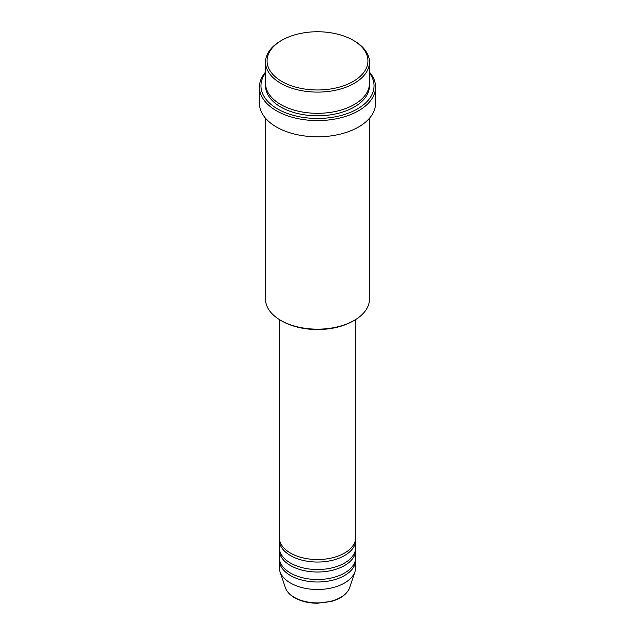 <?xml version="1.0" encoding="UTF-8"?>
<svg xmlns="http://www.w3.org/2000/svg" width="635" height="635" viewBox="0 0 635 635"><rect width="100%" height="100%" fill="white"/><g stroke="black" fill="none" stroke-linecap="round" stroke-linejoin="round"><path stroke-width="0.95" d="M279.297 319.508L279.297 537.488A38.203 22.058 0 0 0 290.489 553.085A38.203 22.058 0 0 0 332.121 557.863A38.203 22.058 0 0 0 355.703 537.488L355.703 319.508M279.36 538.734A38.203 22.058 0 0 0 279.297 539.98A38.203 22.058 0 0 0 290.489 555.577A38.203 22.058 0 0 0 332.121 560.364A38.203 22.058 0 0 0 355.703 539.98A38.203 22.058 0 0 0 355.64 538.734M279.297 539.98L279.297 547.465A38.203 22.058 0 0 0 290.489 563.062A38.203 22.058 0 0 0 332.121 567.849A38.203 22.058 0 0 0 355.703 547.465L355.703 539.98M279.36 548.719A38.203 22.058 0 0 0 279.297 549.966A38.203 22.058 0 0 0 290.489 565.563A38.203 22.058 0 0 0 332.121 570.341A38.203 22.058 0 0 0 355.703 549.966A38.203 22.058 0 0 0 355.64 548.719M279.297 549.966L279.297 557.451A38.203 22.058 0 0 0 290.489 573.048A38.203 22.058 0 0 0 332.121 577.826A38.203 22.058 0 0 0 355.703 557.451L355.703 549.966M279.36 558.697A38.203 22.058 0 0 0 279.297 559.943A38.203 22.058 0 0 0 290.489 575.54A38.203 22.058 0 0 0 332.121 580.327A38.203 22.058 0 0 0 355.703 559.943A38.203 22.058 0 0 0 355.64 558.697M281.845 81.455A50.427 29.115 0 0 0 353.155 81.455A50.427 29.115 0 0 0 353.155 40.275L354.235 40.902A51.959 29.996 180 0 1 354.243 40.902A51.959 29.996 180 0 1 369.459 62.111A51.959 29.996 180 0 1 337.383 89.829A51.959 29.996 180 0 1 280.765 83.32A51.959 29.996 180 0 1 265.541 62.111A51.959 29.996 180 0 1 280.757 40.902L281.845 40.275A50.427 29.115 0 0 0 281.845 81.455M354.243 320.389L353.155 321.008A50.427 29.115 180 0 1 281.845 321.008L280.765 320.389A51.959 29.996 0 0 0 354.243 320.389A51.959 29.996 0 0 0 369.459 299.172L369.459 118.261M265.541 72.946A56.539 32.647 0 0 0 277.519 108.902A56.539 32.647 0 0 0 349.21 112.847A56.539 32.647 0 0 0 369.459 72.946M369.459 72.096A58.071 33.528 180 0 1 375.571 87.066A58.071 33.528 180 0 1 339.725 118.039A58.071 33.528 180 0 1 276.439 110.776A58.071 33.528 180 0 1 259.429 87.066A58.071 33.528 180 0 1 265.541 72.096M265.541 62.111L265.541 83.32A51.959 29.996 0 0 0 280.765 104.537A51.959 29.996 0 0 0 337.383 111.038A51.959 29.996 0 0 0 369.459 83.32L369.459 62.111M259.429 87.066L259.429 103.283A58.071 33.528 0 0 0 276.439 126.992A58.071 33.528 0 0 0 339.725 134.263A58.071 33.528 0 0 0 375.571 103.283L375.571 87.066M279.297 559.943L279.297 567.436A38.203 22.058 0 0 0 279.987 571.611A38.203 22.058 0 0 0 290.489 583.025A38.203 22.058 0 0 0 328.692 588.518A38.203 22.058 0 0 0 355.013 571.611A38.203 22.058 0 0 0 355.703 567.436L355.703 559.943M354.243 40.902L353.155 40.275A50.427 29.115 0 0 0 281.845 40.275M265.541 118.261L265.541 299.172A51.959 29.996 0 0 0 280.757 320.389A51.959 29.996 0 0 0 280.765 320.389L281.845 321.008M294.322 597.352A32.774 18.923 0 0 0 327.104 602.067A32.774 18.923 0 0 0 349.679 587.558C347.274 593.852 341.408 598.408 332.089 601.234L317.436 603.25C308.626 603.171 301.014 601.345 294.608 597.749C289.838 594.987 286.742 591.59 285.321 587.558A32.774 18.923 0 0 0 294.322 597.352M369.411 84.574A51.959 29.996 180 0 1 338.376 113.284A51.959 29.996 180 0 1 280.765 107.029A51.959 29.996 180 0 1 265.589 84.574M349.679 587.558L355.013 571.611M285.321 587.558L279.987 571.611"/></g></svg>

